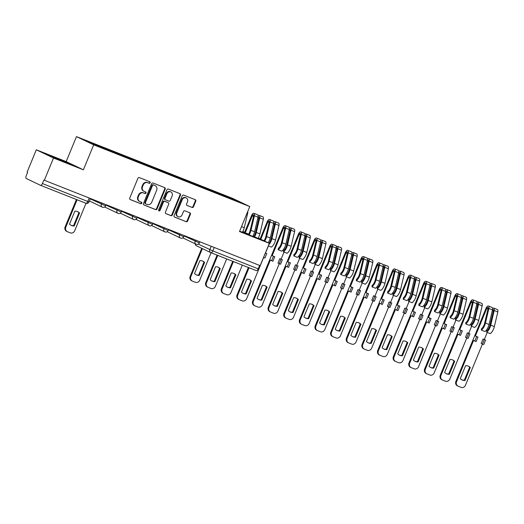 <?xml version="1.0" encoding="UTF-8"?>
<svg xmlns="http://www.w3.org/2000/svg" width="524" height="524" viewBox="0 0 524 524"><rect width="100%" height="100%" fill="white"/><g stroke="black" fill="none" stroke-linecap="round" stroke-linejoin="round"><path stroke-width="0.79" d="M150.172 182.771A0.832 0.74 115.5 0 0 149.798 181.73L139.351 177.597A1.192 1.055 115.5 0 0 137.917 178.311L129.756 198.098A1.192 1.055 115.5 0 0 130.286 199.585L140.74 203.718A0.832 0.74 115.5 0 0 141.375 202.179L140.019 201.642A3.806 3.38 115.5 0 1 139.829 201.563A3.806 3.38 115.5 0 1 138.323 196.88L139.004 195.229A3.806 3.38 115.5 0 1 143.602 192.956L144.952 193.494A0.832 0.74 115.5 0 0 145.587 191.954L144.231 191.417A3.806 3.38 115.5 0 1 144.041 191.339A3.806 3.38 115.5 0 1 142.535 186.655L143.216 185.011A3.806 3.38 115.5 0 1 147.814 182.732L149.163 183.269A0.832 0.74 115.5 0 0 150.172 182.771M144.041 191.339L143.543 191.096A3.806 3.38 115.5 0 1 142.037 186.42L142.711 184.769A3.806 3.38 115.5 0 1 147.31 182.496L148.665 183.033A0.832 0.74 115.5 0 0 149.491 181.605M130.057 199.454L140.236 203.476A0.832 0.74 115.5 0 0 141.061 202.054M139.829 201.563L139.332 201.321A3.806 3.38 115.5 0 1 137.819 196.644L138.5 194.994A3.806 3.38 115.5 0 1 143.098 192.721L144.447 193.251A0.832 0.74 115.5 0 0 145.279 191.83M192.066 207.458A1.192 1.055 115.5 0 0 193.507 206.744L195.793 201.196A1.192 1.055 115.5 0 0 195.262 199.703L183.655 195.118A1.192 1.055 115.5 0 0 182.221 195.825L174.066 215.619A1.192 1.055 115.5 0 0 174.597 217.106L186.197 221.691A1.192 1.055 115.5 0 0 187.638 220.984L190.402 214.277A1.192 1.055 115.5 0 0 189.871 212.79L184.907 210.825A1.192 1.055 115.5 0 0 183.466 211.532L182.097 214.86A3.183 2.83 115.5 0 1 178.094 216.694A3.183 2.83 115.5 0 1 176.837 212.783L182.201 199.755A3.183 2.83 115.5 0 1 186.203 197.921A3.183 2.83 115.5 0 1 187.468 201.832L186.57 204.006A1.192 1.055 115.5 0 0 187.101 205.493L191.568 207.216A1.192 1.055 115.5 0 0 193.002 206.508L195.288 200.954A1.192 1.055 115.5 0 0 194.994 199.598M83.382 169.815L66.175 161.608L36.313 149.798L53.52 158.012L83.382 169.815L93.678 144.84L249.784 206.567L239.488 231.543L269.349 243.346L260.159 265.635L43.833 180.059L42.405 183.531L87.79 201.478L89.028 201.923L90.429 198.524M53.52 158.012L44.337 180.302M165.204 189.099A1.192 1.055 115.5 0 0 164.674 187.612L153.073 183.02A1.192 1.055 115.5 0 0 151.632 183.734L143.478 203.522A1.192 1.055 115.5 0 0 144.008 205.008L155.615 209.6A1.192 1.055 115.5 0 0 157.049 208.886L165.204 189.099L164.706 188.863A1.192 1.055 115.5 0 0 164.405 187.507M168.361 189.072L179.968 193.657A1.192 1.055 115.5 0 1 180.498 195.144L172.344 214.938A1.192 1.055 115.5 0 1 170.909 215.646L165.938 213.681A1.192 1.055 115.5 0 1 165.407 212.194L168.715 204.17A1.192 1.055 115.5 0 0 168.184 202.683L164.89 201.38A1.192 1.055 115.5 0 0 163.455 202.087L160.01 210.445A0.832 0.74 115.5 0 1 158.634 209.901L166.927 189.78A1.192 1.055 115.5 0 1 168.361 189.072M36.313 149.798L27.13 172.088L27.628 172.331L26.2 175.802A2.424 1.107 -68.4 0 0 26.279 178.52L40.479 185.293A2.424 1.107 -68.4 0 0 40.512 185.306A2.424 1.107 -68.4 0 0 42.405 183.531M66.175 161.608L76.471 136.626L232.577 198.354L249.784 206.567M244.721 232.204L242.841 231.457M269.349 243.346L258.24 238.047M259.642 265.432L258.227 268.864A2.424 1.107 111.6 0 1 256.334 270.646A2.424 1.107 111.6 0 1 256.302 270.626L210.976 252.706M218.154 193.795L218.128 193.002L234.962 199.657L243.391 203.679L227.737 197.587L91.287 143.537L82.864 139.515L99.698 146.17L99.717 146.871M218.128 193.002L99.698 146.17M93.678 144.84L76.471 136.626M67.321 162.538L47.985 154.888L66.037 162.715L72.915 165.204L67.223 162.781M248.651 234.169L242.704 231.706M239.645 231.149L250.799 235.767L257.677 238.256L252.915 235.983M216.635 193.199L216.949 192.439M234.47 200.148L234.962 199.657M143.773 204.877L155.111 209.358A1.192 1.055 115.5 0 0 156.545 208.65L164.706 188.863M153.519 184.992A0.832 0.74 115.5 0 0 152.51 185.489L145.351 202.86A0.832 0.74 115.5 0 0 145.724 203.902L147.152 204.465A3.806 3.38 115.5 0 0 151.75 202.192L156.643 190.317A3.806 3.38 115.5 0 0 155.13 185.634A3.806 3.38 115.5 0 0 154.947 185.555L153.015 184.749A0.832 0.74 115.5 0 0 152.012 185.247L152.51 185.489M145.639 203.862L145.22 203.659A0.832 0.74 115.5 0 1 144.853 202.618L152.012 185.247M155.13 185.634L154.632 185.398A3.806 3.38 115.5 0 0 154.442 185.313L154.947 185.555M153.015 184.749L154.442 185.313M165.708 213.55L170.405 215.41A1.192 1.055 115.5 0 0 171.839 214.696L180.001 194.908A1.192 1.055 115.5 0 0 179.699 193.553M167.804 202.5A1.192 1.055 115.5 0 0 167.687 202.441L164.392 201.137A1.192 1.055 115.5 0 0 162.951 201.851L159.512 210.203L160.01 210.445M158.739 210.746A0.832 0.74 115.5 0 0 159.512 210.203M172.147 195.838A3.183 2.83 115.5 0 0 170.889 191.928A3.183 2.83 115.5 0 0 166.887 193.762L164.995 198.354A1.192 1.055 115.5 0 0 165.525 199.841L168.82 201.144A1.192 1.055 115.5 0 0 170.261 200.43L172.147 195.838M170.889 191.928L170.385 191.692A3.183 2.83 115.5 0 0 166.383 193.52L166.887 193.762M165.407 199.782L165.027 199.598A1.192 1.055 115.5 0 1 164.497 198.111L166.383 193.52M186.872 205.362L191.568 207.216M186.203 197.921L185.706 197.679A3.183 2.83 115.5 0 0 181.704 199.513L182.201 199.755M178.094 216.694L177.59 216.451A3.183 2.83 115.5 0 1 176.333 212.541L181.704 199.513M174.361 216.969L185.699 221.456A1.192 1.055 115.5 0 0 187.133 220.742L189.898 214.034A1.192 1.055 115.5 0 0 189.603 212.685M74.847 211.152L69.502 224.121A7.572 6.733 115.5 0 0 71.264 225.405A7.572 6.733 115.5 0 0 74.212 225.988L79.556 213.013A7.572 6.733 115.5 0 0 77.794 211.735A7.572 6.733 115.5 0 0 74.847 211.152M77.094 199.775L65.801 227.167A3.635 3.229 115.5 0 0 67.242 231.634A3.635 3.229 115.5 0 0 67.419 231.713L70.327 232.866A3.635 3.229 115.5 0 0 74.716 230.691L86.008 203.292M77.46 211.585A7.572 6.733 115.5 0 1 78.908 212.705L73.556 225.674L74.212 225.988M70.943 225.241A7.572 6.733 115.5 0 0 73.556 225.674M66.771 231.405A3.635 3.229 -64.5 0 1 66.587 231.326A3.635 3.229 -64.5 0 1 65.146 226.853L65.801 227.167M76.419 199.506L65.146 226.853M78.908 212.705L79.556 213.013M67.596 163.278L53.343 157.442M50.396 156.041L70.373 164.281M252.358 236.331L249.169 234.791M242.579 231.929L248.514 234.385M252.778 236.213L255.136 237.339M248.448 234.483L242.52 232.027M199.893 260.592L194.548 273.567A7.572 6.733 115.5 0 0 196.31 274.845A7.572 6.733 115.5 0 0 199.258 275.428L204.602 262.459A7.572 6.733 115.5 0 0 202.834 261.175A7.572 6.733 115.5 0 0 199.893 260.592M202.382 248.618L190.847 276.607A3.635 3.229 115.5 0 0 192.288 281.08A3.635 3.229 115.5 0 0 192.465 281.159L195.373 282.305A3.635 3.229 115.5 0 0 199.762 280.137L211.054 252.738M202.506 261.031A7.572 6.733 115.5 0 1 203.954 262.144L198.603 275.12L199.258 275.428M195.989 274.681A7.572 6.733 115.5 0 0 198.603 275.12M191.817 280.844A3.635 3.229 -64.5 0 1 191.633 280.766A3.635 3.229 -64.5 0 1 190.192 276.299L190.847 276.607M201.733 248.304L190.192 276.299M203.954 262.144L204.602 262.459M242.363 232.276A7.271 3.327 -68.4 0 0 244.263 227.711L247.708 213.091A3.033 1.389 -68.4 0 0 247.787 211.408M215.528 266.775L210.176 279.744A7.572 6.733 115.5 0 0 211.945 281.028A7.572 6.733 115.5 0 0 214.886 281.611L220.231 268.635A7.572 6.733 115.5 0 0 218.469 267.358A7.572 6.733 115.5 0 0 215.528 266.775M217.768 255.398L206.476 282.79A3.635 3.229 115.5 0 0 207.917 287.257A3.635 3.229 115.5 0 0 208.1 287.335L211.002 288.488A3.635 3.229 115.5 0 0 215.397 286.314L226.682 258.922M218.135 267.207A7.572 6.733 115.5 0 1 219.582 268.327L214.237 281.296L214.886 281.611M211.624 280.864A7.572 6.733 115.5 0 0 214.237 281.296M207.445 287.028A3.635 3.229 -64.5 0 1 207.262 286.949A3.635 3.229 -64.5 0 1 205.827 282.475L206.476 282.79M217.1 255.129L205.827 282.475M219.582 268.327L220.231 268.635M253.858 236.435A5.699 2.607 -68.4 0 0 255.476 232.656L258.915 218.043A1.454 0.668 -68.4 0 0 258.699 216.864A1.454 0.668 -68.4 0 0 258.031 217.165A3.033 1.389 -68.4 0 0 257.572 214.729L253.97 213.301A3.033 1.389 -68.4 0 0 251.599 215.521L244.603 232.492M254.553 236.763A7.271 3.327 -68.4 0 0 256.288 232.466L259.734 217.846A3.033 1.389 -68.4 0 0 259.282 215.403A3.033 1.389 -68.4 0 0 258.149 215.764M257.788 238.78A7.271 3.327 -68.4 0 0 259.897 233.887L263.336 219.274A3.033 1.389 -68.4 0 0 262.884 216.825L259.282 215.403M231.156 272.952L225.811 285.927A7.572 6.733 115.5 0 0 227.573 287.204A7.572 6.733 115.5 0 0 230.521 287.787L235.866 274.818A7.572 6.733 115.5 0 0 234.097 273.535A7.572 6.733 115.5 0 0 231.156 272.952M245.271 232.767L252.254 215.829A1.454 0.668 111.6 0 1 253.387 214.768A1.454 0.668 111.6 0 1 253.609 215.94L250.164 230.553A5.699 2.607 111.6 0 1 248.278 234.726M233.396 261.574L222.111 288.966A3.635 3.229 115.5 0 0 223.545 293.44A3.635 3.229 115.5 0 0 223.728 293.519L226.637 294.665A3.635 3.229 115.5 0 0 231.025 292.497L242.317 265.098M252.64 236.435A7.271 3.327 -68.4 0 0 254.585 231.791L258.031 217.172L254.422 215.75A3.033 1.389 -68.4 0 0 253.97 213.301M249.018 235.027A7.271 3.327 -68.4 0 0 250.976 230.363L254.422 215.75M233.769 273.39A7.572 6.733 115.5 0 1 235.211 274.504L229.866 287.479L230.521 287.787M227.252 287.041A7.572 6.733 115.5 0 0 229.866 287.479M223.073 293.204A3.635 3.229 -64.5 0 1 222.897 293.126A3.635 3.229 -64.5 0 1 221.456 288.659L222.111 288.966M232.728 261.312L221.456 288.659M235.211 274.504L235.866 274.818M249.031 267.757L237.739 295.15A3.635 3.229 115.5 0 0 239.18 299.617A3.635 3.229 115.5 0 0 239.357 299.695L242.265 300.848A3.635 3.229 115.5 0 0 246.653 298.673L263.605 257.546L264.895 258.057L266.742 253.577L265.393 252.941M266.742 253.577L265.439 253.059L263.513 257.5M269.061 243.208A5.699 2.607 -68.4 0 0 271.104 238.839L274.55 224.22A1.454 0.668 -68.4 0 0 274.327 223.047A1.454 0.668 -68.4 0 0 273.659 223.348A3.033 1.389 -68.4 0 0 273.207 220.905L269.598 219.484A3.033 1.389 -68.4 0 0 267.233 221.698L260.12 238.944M268.308 245.867L271.465 247.118A7.271 3.327 -68.4 0 0 275.526 240.071L278.971 225.451A3.033 1.389 -68.4 0 0 278.519 223.008L274.91 221.58A3.033 1.389 -68.4 0 0 273.783 221.947M268.688 244.95A7.271 3.327 -68.4 0 0 271.917 238.643L275.362 224.03A3.033 1.389 -68.4 0 0 274.91 221.58M246.784 279.135L241.44 292.11A7.572 6.733 115.5 0 0 243.208 293.388A7.572 6.733 115.5 0 0 246.149 293.971L251.494 280.995A7.572 6.733 115.5 0 0 249.732 279.718A7.572 6.733 115.5 0 0 246.784 279.135M265.491 252.981L268.406 245.907M260.775 239.258L267.882 222.012A1.454 0.668 111.6 0 1 269.022 220.945A1.454 0.668 111.6 0 1 269.238 222.124L265.792 236.737A5.699 2.607 111.6 0 1 263.991 240.791M268.164 242.782A7.271 3.327 -68.4 0 0 270.214 237.968L273.659 223.355L270.05 221.927A3.033 1.389 -68.4 0 0 269.598 219.484M264.699 241.132A7.271 3.327 -68.4 0 0 266.611 236.547L270.05 221.927M249.398 279.567A7.572 6.733 115.5 0 1 250.845 280.687L245.494 293.656L246.149 293.971M242.881 293.224A7.572 6.733 115.5 0 0 245.494 293.656M238.708 299.387A3.635 3.229 -64.5 0 1 238.525 299.309A3.635 3.229 -64.5 0 1 237.084 294.835L237.739 295.15M248.356 267.489L237.084 294.835M250.845 280.687L251.494 280.995M282.377 259.76L281.074 259.242L279.227 263.723L280.53 264.24L282.377 259.76L279.816 258.646L277.969 263.127L279.227 263.723L262.288 304.857A3.635 3.229 115.5 0 1 257.893 307.025L254.992 305.878A3.635 3.229 115.5 0 1 254.808 305.8A3.635 3.229 115.5 0 1 253.367 301.326L270.358 260.114L272.912 261.227L274.759 256.747L272.205 255.633L283.517 228.195A1.454 0.668 111.6 0 1 284.65 227.128A1.454 0.668 111.6 0 1 284.866 228.3L281.427 242.92A5.699 2.607 111.6 0 1 278.244 248.435L278.178 249.771L281.788 251.199A7.271 3.327 -68.4 0 0 285.849 244.151L289.287 229.532A3.033 1.389 -68.4 0 0 288.835 227.089L285.233 225.661A3.033 1.389 -68.4 0 0 282.862 227.881L252.719 301.018L253.367 301.326M283.491 251.874A7.271 3.327 -68.4 0 0 287.552 244.826L291.154 246.247A7.271 3.327 -68.4 0 1 287.1 253.295L283.491 251.874L283.556 250.538A5.699 2.607 -68.4 0 0 286.733 245.016L290.178 230.403A1.454 0.668 -68.4 0 0 289.962 229.224A1.454 0.668 -68.4 0 0 289.294 229.525M287.552 244.826L290.997 230.206A3.033 1.389 -68.4 0 0 290.538 227.763A3.033 1.389 -68.4 0 0 289.412 228.123M291.154 246.247L294.599 231.634A3.033 1.389 -68.4 0 0 294.147 229.191L290.538 227.763M262.419 285.311L257.068 298.287A7.572 6.733 115.5 0 0 258.836 299.571A7.572 6.733 115.5 0 0 261.777 300.147L267.129 287.178A7.572 6.733 115.5 0 0 265.36 285.894A7.572 6.733 115.5 0 0 262.419 285.311M281.119 259.157L284.034 252.09M278.178 249.771A7.271 3.327 -68.4 0 0 282.24 242.723L285.685 228.11A3.033 1.389 -68.4 0 0 285.233 225.661M265.026 285.75A7.572 6.733 115.5 0 1 266.474 286.864L261.129 299.839L261.777 300.147M258.515 299.401A7.572 6.733 115.5 0 0 261.129 299.839M254.337 305.564A3.635 3.229 -64.5 0 1 254.16 305.485A3.635 3.229 -64.5 0 1 252.719 301.018M274.759 256.747L273.456 256.229L271.609 260.71M273.456 256.229L272.205 255.633M281.074 259.242L279.816 258.646M266.474 286.864L267.129 287.178M294.855 269.899L296.158 270.417L298.005 265.937L295.451 264.823L293.604 269.303L294.855 269.899L296.702 265.419L295.451 264.823M269.002 307.509L285.986 266.29L288.547 267.404L290.394 262.924L287.833 261.81L299.145 234.372A1.454 0.668 111.6 0 1 300.278 233.304A1.454 0.668 111.6 0 1 300.501 234.483L297.056 249.097A5.699 2.607 111.6 0 1 293.872 254.618L293.807 255.954L297.416 257.376A7.271 3.327 -68.4 0 0 301.477 250.328L304.922 235.715A3.033 1.389 -68.4 0 0 304.47 233.272L300.861 231.844A3.033 1.389 -68.4 0 0 298.49 234.064L268.347 307.202L269.002 307.509A3.635 3.229 115.5 0 0 270.436 311.977A3.635 3.229 115.5 0 0 270.62 312.055L273.528 313.208A3.635 3.229 115.5 0 0 277.917 311.033L294.868 269.906M299.119 258.05A7.271 3.327 -68.4 0 0 303.18 251.003L306.789 252.43A7.271 3.327 -68.4 0 1 302.728 259.478L299.119 258.05L299.184 256.721A5.699 2.607 -68.4 0 0 302.368 251.199L305.806 236.579A1.454 0.668 -68.4 0 0 305.59 235.407A1.454 0.668 -68.4 0 0 304.922 235.708L301.313 234.287A3.033 1.389 -68.4 0 0 300.861 231.844M303.18 251.003L306.625 236.389A3.033 1.389 -68.4 0 0 306.173 233.94A3.033 1.389 -68.4 0 0 305.04 234.307M306.789 252.43L310.234 237.817A3.033 1.389 -68.4 0 0 309.776 235.368L306.173 233.94M278.048 291.495L272.703 304.47A7.572 6.733 115.5 0 0 274.465 305.747A7.572 6.733 115.5 0 0 277.412 306.33L282.757 293.355A7.572 6.733 115.5 0 0 280.988 292.078A7.572 6.733 115.5 0 0 278.048 291.495M296.754 265.341L299.669 258.267M293.807 255.954A7.271 3.327 -68.4 0 0 297.868 248.907L301.313 234.287M280.661 291.933A7.572 6.733 115.5 0 1 282.102 293.047L276.757 306.016L277.412 306.33M274.144 305.584A7.572 6.733 115.5 0 0 276.757 306.016M269.971 311.747A3.635 3.229 -64.5 0 1 269.788 311.669A3.635 3.229 -64.5 0 1 268.347 307.202M290.394 262.924L289.091 262.413L287.244 266.893M289.091 262.413L287.833 261.81M298.005 265.937L296.702 265.419M282.102 293.047L282.757 293.355M313.634 272.12L312.337 271.602L310.49 276.083L311.793 276.6L313.634 272.12L311.079 271.006L309.232 275.486L310.49 276.083L293.545 317.216A3.635 3.229 115.5 0 1 289.156 319.385L286.248 318.238A3.635 3.229 115.5 0 1 286.071 318.16A3.635 3.229 115.5 0 1 284.63 313.693L301.621 272.473L304.175 273.587L306.023 269.107L303.468 267.993L314.773 240.555A1.454 0.668 111.6 0 1 315.913 239.488A1.454 0.668 111.6 0 1 316.129 240.66L312.684 255.28A5.699 2.607 111.6 0 1 309.507 260.801L309.442 262.131L313.044 263.559A7.271 3.327 -68.4 0 0 317.105 256.511L320.55 241.898A3.033 1.389 -68.4 0 0 320.099 239.448L316.489 238.02A3.033 1.389 -68.4 0 0 314.125 240.241L283.975 313.378L284.63 313.693M314.754 264.234A7.271 3.327 -68.4 0 0 318.815 257.186L322.417 258.614A7.271 3.327 -68.4 0 1 318.356 265.661L314.754 264.234L314.813 262.897A5.699 2.607 -68.4 0 0 317.996 257.376L321.441 242.763A1.454 0.668 -68.4 0 0 321.225 241.59A1.454 0.668 -68.4 0 0 320.557 241.885L316.948 240.47A3.033 1.389 -68.4 0 0 316.489 238.02M318.815 257.186L322.253 242.566A3.033 1.389 -68.4 0 0 321.802 240.123A3.033 1.389 -68.4 0 0 320.675 240.49M322.417 258.614L325.863 243.994A3.033 1.389 -68.4 0 0 325.411 241.551L321.802 240.123M293.676 297.678L288.331 310.647A7.572 6.733 115.5 0 0 290.099 311.931A7.572 6.733 115.5 0 0 293.04 312.507L298.385 299.538A7.572 6.733 115.5 0 0 296.623 298.254A7.572 6.733 115.5 0 0 293.676 297.678M312.383 271.517L315.297 264.45M309.442 262.131A7.271 3.327 -68.4 0 0 313.503 255.083L316.948 240.47M296.289 298.11A7.572 6.733 115.5 0 1 297.737 299.224L292.385 312.199L293.04 312.507M289.779 311.76A7.572 6.733 115.5 0 0 292.385 312.199M285.6 317.93A3.635 3.229 -64.5 0 1 285.416 317.845A3.635 3.229 -64.5 0 1 283.975 313.378M306.023 269.107L304.719 268.589L302.872 273.07M304.719 268.589L303.468 267.993M312.337 271.602L311.079 271.006M297.737 299.224L298.385 299.538M329.269 278.296L327.965 277.786L326.118 282.266L327.421 282.777L329.269 278.296L326.714 277.183L324.867 281.663L326.118 282.266L309.18 323.393A3.635 3.229 115.5 0 1 304.785 325.568L301.883 324.422A3.635 3.229 115.5 0 1 301.7 324.343A3.635 3.229 115.5 0 1 300.259 319.869L317.249 278.657L319.804 279.77L321.651 275.29L319.096 274.176L330.408 246.732A1.454 0.668 111.6 0 1 331.541 245.671A1.454 0.668 111.6 0 1 331.757 246.843L328.319 261.456A5.699 2.607 111.6 0 1 325.135 266.978L325.07 268.314L328.679 269.742A7.271 3.327 -68.4 0 0 332.74 262.694L336.185 248.075A3.033 1.389 -68.4 0 0 335.727 245.632L332.124 244.204A3.033 1.389 -68.4 0 0 329.753 246.424L299.61 319.561L300.259 319.869M330.382 270.41A7.271 3.327 -68.4 0 0 334.443 263.362L338.052 264.79A7.271 3.327 -68.4 0 1 333.991 271.838L330.382 270.41L330.447 269.081A5.699 2.607 -68.4 0 0 333.624 263.559L337.07 248.939A1.454 0.668 -68.4 0 0 336.853 247.767A1.454 0.668 -68.4 0 0 336.185 248.068L332.576 246.647A3.033 1.389 -68.4 0 0 332.124 244.204M334.443 263.362L337.888 248.749A3.033 1.389 -68.4 0 0 337.43 246.3A3.033 1.389 -68.4 0 0 336.303 246.666M338.052 264.79L341.491 250.177A3.033 1.389 -68.4 0 0 341.039 247.728L337.43 246.3M309.311 303.854L303.959 316.83A7.572 6.733 115.5 0 0 305.728 318.107A7.572 6.733 115.5 0 0 308.669 318.69L314.02 305.715A7.572 6.733 115.5 0 0 312.252 304.437A7.572 6.733 115.5 0 0 309.311 303.854M328.011 277.7L330.926 270.626M325.07 268.314A7.271 3.327 -68.4 0 0 329.131 261.266L332.576 246.647M311.924 304.293A7.572 6.733 115.5 0 1 313.365 305.407L308.02 318.382L308.669 318.69M305.407 317.944A7.572 6.733 115.5 0 0 308.02 318.382M301.228 324.107A3.635 3.229 -64.5 0 1 301.051 324.029A3.635 3.229 -64.5 0 1 299.61 319.561M321.651 275.29L320.347 274.773L318.5 279.253M320.347 274.773L319.096 274.176M327.965 277.786L326.714 277.183M313.365 305.407L314.02 305.715M341.746 288.442L343.05 288.96L344.897 284.48L342.342 283.366L340.495 287.846L341.746 288.442L343.593 283.962L342.342 283.366M315.893 326.052L332.878 284.833L335.439 285.947L337.286 281.467L334.725 280.353L346.036 252.915A1.454 0.668 111.6 0 1 347.176 251.847A1.454 0.668 111.6 0 1 347.392 253.02L343.947 267.64A5.699 2.607 111.6 0 1 340.764 273.161L340.705 274.491L344.307 275.919A7.271 3.327 -68.4 0 0 348.368 268.871L351.814 254.258A3.033 1.389 -68.4 0 0 351.362 251.808L347.753 250.38A3.033 1.389 -68.4 0 0 345.381 252.601L315.238 325.738L315.893 326.052A3.635 3.229 115.5 0 0 317.334 330.52A3.635 3.229 115.5 0 0 317.511 330.598L320.419 331.751A3.635 3.229 115.5 0 0 324.808 329.576L341.759 288.449M346.01 276.593A7.271 3.327 -68.4 0 0 350.071 269.546L353.68 270.974A7.271 3.327 -68.4 0 1 349.619 278.021L346.01 276.593L346.076 275.257A5.699 2.607 -68.4 0 0 349.259 269.736L352.704 255.123A1.454 0.668 -68.4 0 0 352.482 253.95A1.454 0.668 -68.4 0 0 351.814 254.245M350.071 269.546L353.517 254.926A3.033 1.389 -68.4 0 0 353.065 252.483A3.033 1.389 -68.4 0 0 351.931 252.85M353.68 270.974L357.126 256.354A3.033 1.389 -68.4 0 0 356.667 253.911L353.065 252.483M324.939 310.038L319.594 323.007A7.572 6.733 115.5 0 0 321.356 324.291A7.572 6.733 115.5 0 0 324.304 324.873L329.648 311.898A7.572 6.733 115.5 0 0 327.88 310.614A7.572 6.733 115.5 0 0 324.939 310.038M343.646 283.877L346.561 276.81M340.705 274.491A7.271 3.327 -68.4 0 0 344.766 267.443L348.205 252.83A3.033 1.389 -68.4 0 0 347.753 250.38M327.552 310.47A7.572 6.733 115.5 0 1 328.993 311.584L323.649 324.559L324.304 324.873M321.035 324.127A7.572 6.733 115.5 0 0 323.649 324.559M316.863 330.29A3.635 3.229 -64.5 0 1 316.679 330.212A3.635 3.229 -64.5 0 1 315.238 325.738M337.286 281.467L335.982 280.949L334.135 285.429M335.982 280.949L334.725 280.353M344.897 284.48L343.593 283.962M328.993 311.584L329.648 311.898M357.381 294.626L358.685 295.136L360.532 290.656L357.971 289.543L356.124 294.023L357.381 294.626L359.228 290.145L357.971 289.543M331.522 332.229L348.512 291.017L351.067 292.13L352.914 287.65L350.36 286.536L361.665 259.092A1.454 0.668 111.6 0 1 362.805 258.031A1.454 0.668 111.6 0 1 363.021 259.203L359.575 273.816A5.699 2.607 111.6 0 1 356.399 279.338L356.333 280.674L359.942 282.102A7.271 3.327 -68.4 0 0 364.003 275.054L367.442 260.435A3.033 1.389 -68.4 0 0 366.99 257.991L363.381 256.563A3.033 1.389 -68.4 0 0 361.016 258.784L330.873 331.921L331.522 332.229A3.635 3.229 115.5 0 0 332.963 336.703A3.635 3.229 115.5 0 0 333.146 336.781L336.048 337.928A3.635 3.229 115.5 0 0 340.443 335.76L357.394 294.626M361.645 282.77A7.271 3.327 -68.4 0 0 365.706 275.722L369.309 277.15A7.271 3.327 -68.4 0 1 365.248 284.198L361.645 282.77L361.711 281.44A5.699 2.607 -68.4 0 0 364.887 275.919L368.333 261.306A1.454 0.668 -68.4 0 0 368.117 260.127A1.454 0.668 -68.4 0 0 367.448 260.428L363.839 259.007A3.033 1.389 -68.4 0 0 363.381 256.563M365.706 275.722L369.145 261.109A3.033 1.389 -68.4 0 0 368.693 258.666A3.033 1.389 -68.4 0 0 367.566 259.026M369.309 277.15L372.754 262.537A3.033 1.389 -68.4 0 0 372.302 260.087L368.693 258.666M340.567 316.214L335.222 329.19A7.572 6.733 115.5 0 0 336.991 330.467A7.572 6.733 115.5 0 0 339.932 331.05L345.277 318.081A7.572 6.733 115.5 0 0 343.515 316.797A7.572 6.733 115.5 0 0 340.567 316.214M359.274 290.06L362.189 282.986M356.333 280.674A7.271 3.327 -68.4 0 0 360.394 273.626L363.839 259.007M343.181 316.653A7.572 6.733 115.5 0 1 344.628 317.767L339.283 330.742L339.932 331.05M336.67 330.303A7.572 6.733 115.5 0 0 339.283 330.742M332.491 336.467A3.635 3.229 -64.5 0 1 332.308 336.388A3.635 3.229 -64.5 0 1 330.873 331.921M352.914 287.65L351.611 287.132L349.763 291.613M351.611 287.132L350.36 286.536M360.532 290.656L359.228 290.145M344.628 317.767L345.277 318.081M376.16 296.839L374.856 296.322L373.009 300.802L374.313 301.32L376.16 296.839L373.605 295.726L371.758 300.206L373.009 300.802L356.071 341.936A3.635 3.229 115.5 0 1 351.683 344.111L348.774 342.958A3.635 3.229 115.5 0 1 348.591 342.879A3.635 3.229 115.5 0 1 347.15 338.412L364.141 297.193L366.695 298.307L368.542 293.826L365.988 292.713L377.3 265.275A1.454 0.668 111.6 0 1 378.433 264.207A1.454 0.668 111.6 0 1 378.656 265.386L375.21 279.999A5.699 2.607 111.6 0 1 372.027 285.521L371.961 286.851L375.57 288.279A7.271 3.327 -68.4 0 0 379.631 281.231L383.077 266.618A3.033 1.389 -68.4 0 0 382.618 264.168L379.016 262.747A3.033 1.389 -68.4 0 0 376.645 264.961L346.502 338.098L347.15 338.412M377.273 288.953A7.271 3.327 -68.4 0 0 381.334 281.905L384.944 283.333A7.271 3.327 -68.4 0 1 380.882 290.381L377.273 288.953L377.339 287.617A5.699 2.607 -68.4 0 0 380.522 282.102L383.961 267.482A1.454 0.668 -68.4 0 0 383.745 266.31A1.454 0.668 -68.4 0 0 383.077 266.605L379.468 265.19A3.033 1.389 -68.4 0 0 379.016 262.747M381.334 281.905L384.78 267.292A3.033 1.389 -68.4 0 0 384.321 264.843A3.033 1.389 -68.4 0 0 383.195 265.209M384.944 283.333L388.382 268.714A3.033 1.389 -68.4 0 0 387.93 266.271L384.321 264.843M356.202 322.398L350.851 335.367A7.572 6.733 115.5 0 0 352.619 336.65A7.572 6.733 115.5 0 0 355.56 337.233L360.912 324.258A7.572 6.733 115.5 0 0 359.143 322.981A7.572 6.733 115.5 0 0 356.202 322.398M374.902 296.243L377.817 289.169M371.961 286.851A7.271 3.327 -68.4 0 0 376.022 279.803L379.468 265.19M358.816 322.83A7.572 6.733 115.5 0 1 360.257 323.95L354.912 336.919L355.56 337.233M352.298 336.487A7.572 6.733 115.5 0 0 354.912 336.919M348.119 342.65A3.635 3.229 -64.5 0 1 347.943 342.572A3.635 3.229 -64.5 0 1 346.502 338.098M368.542 293.826L367.239 293.316L365.398 297.796M367.239 293.316L365.988 292.713M374.856 296.322L373.605 295.726M360.257 323.95L360.912 324.258M391.788 303.016L390.485 302.505L388.644 306.985L389.941 307.496L391.788 303.016L389.234 301.903L387.387 306.383L388.644 306.985L371.699 348.119A3.635 3.229 115.5 0 1 367.311 350.287L364.403 349.141A3.635 3.229 115.5 0 1 364.226 349.063A3.635 3.229 115.5 0 1 362.785 344.589L379.769 303.376L382.33 304.49L384.177 300.01L381.616 298.896L392.928 271.452A1.454 0.668 111.6 0 1 394.068 270.391A1.454 0.668 111.6 0 1 394.284 271.563L390.839 286.176A5.699 2.607 111.6 0 1 387.662 291.698L387.596 293.034L391.199 294.462A7.271 3.327 -68.4 0 0 395.26 287.414L398.705 272.794A3.033 1.389 -68.4 0 0 398.253 270.351L394.644 268.923A3.033 1.389 -68.4 0 0 392.279 271.144L362.13 344.281L362.785 344.589M392.902 295.136A7.271 3.327 -68.4 0 0 396.963 288.089L400.572 289.51A7.271 3.327 -68.4 0 1 396.511 296.558L392.902 295.136L392.967 293.8A5.699 2.607 -68.4 0 0 396.151 288.279L399.596 273.666A1.454 0.668 -68.4 0 0 399.373 272.487A1.454 0.668 -68.4 0 0 398.705 272.788M396.963 288.089L400.408 273.469A3.033 1.389 -68.4 0 0 399.956 271.026A3.033 1.389 -68.4 0 0 398.823 271.386M400.572 289.51L404.017 274.897A3.033 1.389 -68.4 0 0 403.565 272.447L399.956 271.026M371.83 328.574L366.486 341.55A7.572 6.733 115.5 0 0 368.248 342.827A7.572 6.733 115.5 0 0 371.195 343.41L376.54 330.441A7.572 6.733 115.5 0 0 374.778 329.157A7.572 6.733 115.5 0 0 371.83 328.574M390.537 302.42L393.452 295.353M387.596 293.034A7.271 3.327 -68.4 0 0 391.657 285.986L395.096 271.373A3.033 1.389 -68.4 0 0 394.644 268.923M374.444 329.013A7.572 6.733 115.5 0 1 375.891 330.127L370.54 343.102L371.195 343.41M367.927 342.663A7.572 6.733 115.5 0 0 370.54 343.102M363.754 348.827A3.635 3.229 -64.5 0 1 363.571 348.748A3.635 3.229 -64.5 0 1 362.13 344.281M384.177 300.01L382.874 299.492L381.027 303.972M382.874 299.492L381.616 298.896M390.485 302.505L389.234 301.903M375.891 330.127L376.54 330.441M404.273 313.162L405.576 313.68L407.423 309.199L404.862 308.086L403.015 312.566L404.273 313.162L406.12 308.682L404.862 308.086M378.413 350.772L395.404 309.553L397.958 310.667L399.805 306.186L397.251 305.073L408.556 277.635A1.454 0.668 111.6 0 1 409.696 276.567A1.454 0.668 111.6 0 1 409.912 277.746L406.473 292.359A5.699 2.607 111.6 0 1 403.29 297.881L403.225 299.217L406.834 300.638A7.271 3.327 -68.4 0 0 410.895 293.591L414.333 278.978A3.033 1.389 -68.4 0 0 413.881 276.528L410.272 275.107A3.033 1.389 -68.4 0 0 407.908 277.32L377.765 350.458L378.413 350.772A3.635 3.229 115.5 0 0 379.854 355.239A3.635 3.229 115.5 0 0 380.038 355.318L382.939 356.471A3.635 3.229 115.5 0 0 387.334 354.296L404.286 313.169M408.537 301.313A7.271 3.327 -68.4 0 0 412.598 294.265L416.2 295.693A7.271 3.327 -68.4 0 1 412.139 302.741L408.537 301.313L408.602 299.977A5.699 2.607 -68.4 0 0 411.779 294.462L415.224 279.842A1.454 0.668 -68.4 0 0 415.008 278.67A1.454 0.668 -68.4 0 0 414.34 278.971M412.598 294.265L416.036 279.652A3.033 1.389 -68.4 0 0 415.584 277.203A3.033 1.389 -68.4 0 0 414.458 277.569M416.2 295.693L419.645 281.074A3.033 1.389 -68.4 0 0 419.193 278.63L415.584 277.203M387.465 334.757L382.114 347.733A7.572 6.733 115.5 0 0 383.882 349.01A7.572 6.733 115.5 0 0 386.823 349.593L392.175 336.618A7.572 6.733 115.5 0 0 390.406 335.34A7.572 6.733 115.5 0 0 387.465 334.757M406.166 308.603L409.08 301.529M403.225 299.217A7.271 3.327 -68.4 0 0 407.286 292.169L410.731 277.55A3.033 1.389 -68.4 0 0 410.272 275.107M390.072 335.19A7.572 6.733 115.5 0 1 391.52 336.31L386.175 349.279L386.823 349.593M383.561 348.846A7.572 6.733 115.5 0 0 386.175 349.279M379.383 355.01A3.635 3.229 -64.5 0 1 379.206 354.931A3.635 3.229 -64.5 0 1 377.765 350.458M399.805 306.186L398.502 305.675L396.655 310.156M398.502 305.675L397.251 305.073M407.423 309.199L406.12 308.682M391.52 336.31L392.175 336.618M419.901 319.345L421.204 319.863L423.051 315.382L420.497 314.269L418.65 318.749L419.901 319.345L421.748 314.865L420.497 314.269M394.048 356.949L411.032 315.736L413.593 316.85L415.434 312.37L412.879 311.256L424.191 283.818A1.454 0.668 111.6 0 1 425.324 282.75A1.454 0.668 111.6 0 1 425.547 283.923L422.102 298.542A5.699 2.607 111.6 0 1 418.918 304.058L418.853 305.394L422.462 306.822A7.271 3.327 -68.4 0 0 426.523 299.774L429.968 285.154A3.033 1.389 -68.4 0 0 429.516 282.711L425.907 281.283A3.033 1.389 -68.4 0 0 423.536 283.504L393.393 356.641L394.048 356.949A3.635 3.229 115.5 0 0 395.482 361.422A3.635 3.229 115.5 0 0 395.666 361.501L398.574 362.647A3.635 3.229 115.5 0 0 402.963 360.479L419.914 319.352M424.165 307.496A7.271 3.327 -68.4 0 0 428.226 300.449L431.835 301.87A7.271 3.327 -68.4 0 1 427.774 308.918L424.165 307.496L424.23 306.16A5.699 2.607 -68.4 0 0 427.414 300.638L430.852 286.025A1.454 0.668 -68.4 0 0 430.636 284.846A1.454 0.668 -68.4 0 0 429.968 285.148L426.359 283.733A3.033 1.389 -68.4 0 0 425.907 281.283M428.226 300.449L431.671 285.829A3.033 1.389 -68.4 0 0 431.219 283.386A3.033 1.389 -68.4 0 0 430.086 283.746M431.835 301.87L435.28 287.257A3.033 1.389 -68.4 0 0 434.822 284.814L431.219 283.386M403.094 340.934L397.749 353.91A7.572 6.733 115.5 0 0 399.511 355.193A7.572 6.733 115.5 0 0 402.458 355.77L407.803 342.801A7.572 6.733 115.5 0 0 406.034 341.517A7.572 6.733 115.5 0 0 403.094 340.934M421.8 314.78L424.715 307.712M418.853 305.394A7.271 3.327 -68.4 0 0 422.914 298.346L426.359 283.733M405.707 341.373A7.572 6.733 115.5 0 1 407.148 342.486L401.803 355.462L402.458 355.77M399.19 355.023A7.572 6.733 115.5 0 0 401.803 355.462M395.011 361.187A3.635 3.229 -64.5 0 1 394.834 361.108A3.635 3.229 -64.5 0 1 393.393 356.641M415.434 312.37L414.137 311.852L412.29 316.332M414.137 311.852L412.879 311.256M423.051 315.382L421.748 314.865M407.148 342.486L407.803 342.801M438.68 321.559L437.383 321.042L435.536 325.522L436.833 326.039L438.68 321.559L436.125 320.446L434.278 324.926L435.536 325.522L418.591 366.656A3.635 3.229 115.5 0 1 414.202 368.831L411.294 367.678A3.635 3.229 115.5 0 1 411.117 367.599A3.635 3.229 115.5 0 1 409.676 363.132L426.667 321.913L429.221 323.026L431.069 318.546L428.508 317.433L439.819 289.995A1.454 0.668 111.6 0 1 440.959 288.927A1.454 0.668 111.6 0 1 441.175 290.106L437.73 304.719A5.699 2.607 111.6 0 1 434.553 310.241L434.488 311.577L438.09 312.998A7.271 3.327 -68.4 0 0 442.151 305.951L445.596 291.337A3.033 1.389 -68.4 0 0 445.145 288.894L441.536 287.466A3.033 1.389 -68.4 0 0 439.171 289.687L409.021 362.824L409.676 363.132M439.793 313.673A7.271 3.327 -68.4 0 0 443.854 306.625L447.463 308.053A7.271 3.327 -68.4 0 1 443.402 315.101L439.793 313.673L439.859 312.343A5.699 2.607 -68.4 0 0 443.042 306.822L446.487 292.202A1.454 0.668 -68.4 0 0 446.271 291.03A1.454 0.668 -68.4 0 0 445.596 291.331L441.987 289.91A3.033 1.389 -68.4 0 0 441.536 287.466M443.854 306.625L447.3 292.012A3.033 1.389 -68.4 0 0 446.848 289.562A3.033 1.389 -68.4 0 0 445.721 289.929M447.463 308.053L450.909 293.44A3.033 1.389 -68.4 0 0 450.457 290.99L446.848 289.562M418.722 347.117L413.377 360.093A7.572 6.733 115.5 0 0 415.146 361.37A7.572 6.733 115.5 0 0 418.087 361.953L423.431 348.977A7.572 6.733 115.5 0 0 421.669 347.7A7.572 6.733 115.5 0 0 418.722 347.117M437.429 320.963L440.343 313.889M434.488 311.577A7.271 3.327 -68.4 0 0 438.549 304.529L441.987 289.91M421.335 347.556A7.572 6.733 115.5 0 1 422.783 348.67L417.431 361.639L418.087 361.953M414.818 361.206A7.572 6.733 115.5 0 0 417.431 361.639M410.646 367.37A3.635 3.229 -64.5 0 1 410.462 367.291A3.635 3.229 -64.5 0 1 409.021 362.824M431.069 318.546L429.765 318.035L427.918 322.515M429.765 318.035L428.508 317.433M437.383 321.042L436.125 320.446M422.783 348.67L423.431 348.977M451.164 331.705L452.467 332.223L454.315 327.742L451.754 326.629L449.913 331.109L451.164 331.705L453.011 327.225L451.754 326.629M425.305 369.315L442.295 328.096L444.85 329.21L446.697 324.729L444.142 323.616L455.454 296.178A1.454 0.668 111.6 0 1 456.587 295.11A1.454 0.668 111.6 0 1 456.804 296.283L453.365 310.902A5.699 2.607 111.6 0 1 450.181 316.424L450.116 317.754L453.725 319.182A7.271 3.327 -68.4 0 0 457.786 312.134L461.231 297.521A3.033 1.389 -68.4 0 0 460.773 295.071L457.17 293.643A3.033 1.389 -68.4 0 0 454.799 295.863L424.656 369.001L425.305 369.315A3.635 3.229 115.5 0 0 426.746 373.782A3.635 3.229 115.5 0 0 426.929 373.861L429.831 375.007A3.635 3.229 115.5 0 0 434.226 372.839L451.177 331.712M455.428 319.856A7.271 3.327 -68.4 0 0 459.489 312.808L463.098 314.236A7.271 3.327 -68.4 0 1 459.037 321.284L455.428 319.856L455.494 318.52A5.699 2.607 -68.4 0 0 458.67 312.998L462.116 298.385A1.454 0.668 -68.4 0 0 461.899 297.213A1.454 0.668 -68.4 0 0 461.231 297.508M459.489 312.808L462.934 298.189A3.033 1.389 -68.4 0 0 462.476 295.746A3.033 1.389 -68.4 0 0 461.349 296.112M463.098 314.236L466.537 299.617A3.033 1.389 -68.4 0 0 466.085 297.173L462.476 295.746M434.357 353.3L429.005 366.269A7.572 6.733 115.5 0 0 430.774 367.553A7.572 6.733 115.5 0 0 433.715 368.13L439.066 355.161A7.572 6.733 115.5 0 0 437.298 353.877A7.572 6.733 115.5 0 0 434.357 353.3M453.057 327.14L455.972 320.072M450.116 317.754A7.271 3.327 -68.4 0 0 454.177 310.706L457.622 296.093A3.033 1.389 -68.4 0 0 457.17 293.643M436.97 353.733A7.572 6.733 115.5 0 1 438.411 354.846L433.066 367.822L433.715 368.13M430.453 367.383A7.572 6.733 115.5 0 0 433.066 367.822M426.274 373.553A3.635 3.229 -64.5 0 1 426.097 373.468A3.635 3.229 -64.5 0 1 424.656 369.001M446.697 324.729L445.393 324.212L443.546 328.692M445.393 324.212L444.142 323.616M454.315 327.742L453.011 327.225M438.411 354.846L439.066 355.161M466.792 337.888L468.096 338.399L469.943 333.919L467.388 332.806L465.541 337.286L466.792 337.888L468.639 333.408L467.388 332.806M440.939 375.492L457.924 334.279L460.485 335.393L462.332 330.913L459.771 329.799L471.083 302.355A1.454 0.668 111.6 0 1 472.216 301.293A1.454 0.668 111.6 0 1 472.438 302.466L468.993 317.079A5.699 2.607 111.6 0 1 465.81 322.601L465.744 323.937L469.353 325.365A7.271 3.327 -68.4 0 0 473.414 318.317L476.86 303.697A3.033 1.389 -68.4 0 0 476.408 301.254L472.799 299.826A3.033 1.389 -68.4 0 0 470.428 302.047L440.284 375.184L440.939 375.492A3.635 3.229 115.5 0 0 442.38 379.966A3.635 3.229 115.5 0 0 442.557 380.044L445.466 381.19A3.635 3.229 115.5 0 0 449.854 379.016L466.805 337.888M471.056 326.033A7.271 3.327 -68.4 0 0 475.117 318.985L478.726 320.413A7.271 3.327 -68.4 0 1 474.665 327.461L471.056 326.033L471.122 324.703A5.699 2.607 -68.4 0 0 474.305 319.182L477.744 304.562A1.454 0.668 -68.4 0 0 477.528 303.389A1.454 0.668 -68.4 0 0 476.86 303.691L473.251 302.269A3.033 1.389 -68.4 0 0 472.799 299.826M475.117 318.985L478.563 304.372A3.033 1.389 -68.4 0 0 478.111 301.922A3.033 1.389 -68.4 0 0 476.978 302.289M478.726 320.413L482.172 305.8A3.033 1.389 -68.4 0 0 481.713 303.35L478.111 301.922M449.985 359.477L444.64 372.453A7.572 6.733 115.5 0 0 446.402 373.73A7.572 6.733 115.5 0 0 449.35 374.313L454.694 361.337A7.572 6.733 115.5 0 0 452.926 360.06A7.572 6.733 115.5 0 0 449.985 359.477M468.692 333.323L471.607 326.249M465.744 323.937A7.271 3.327 -68.4 0 0 469.805 316.889L473.251 302.269M452.598 359.916A7.572 6.733 115.5 0 1 454.039 361.029L448.695 374.005L449.35 374.313M446.081 373.566A7.572 6.733 115.5 0 0 448.695 374.005M441.909 379.73A3.635 3.229 -64.5 0 1 441.725 379.651A3.635 3.229 -64.5 0 1 440.284 375.184M462.332 330.913L461.028 330.395L459.181 334.875M461.028 330.395L459.771 329.799M469.943 333.919L468.639 333.408M454.039 361.029L454.694 361.337M485.578 340.102L484.274 339.585L482.427 344.065L483.731 344.582L485.578 340.102L483.017 338.989L481.17 343.469L482.427 344.065L465.482 385.199A3.635 3.229 115.5 0 1 461.094 387.374L458.192 386.221A3.635 3.229 115.5 0 1 458.009 386.142A3.635 3.229 115.5 0 1 456.568 381.675L473.558 340.456L476.113 341.569L477.96 337.089L475.406 335.976L486.711 308.538A1.454 0.668 111.6 0 1 487.851 307.47A1.454 0.668 111.6 0 1 488.067 308.643L484.621 323.262A5.699 2.607 111.6 0 1 481.445 328.784L481.379 330.113L484.988 331.541A7.271 3.327 -68.4 0 0 489.049 324.494L492.488 309.881A3.033 1.389 -68.4 0 0 492.036 307.431L488.427 306.003A3.033 1.389 -68.4 0 0 486.062 308.223L455.913 381.361L456.568 381.675M486.691 332.216A7.271 3.327 -68.4 0 0 490.752 325.168L494.355 326.596A7.271 3.327 -68.4 0 1 490.294 333.644L486.691 332.216L486.75 330.88A5.699 2.607 -68.4 0 0 489.933 325.358L493.379 310.745A1.454 0.668 -68.4 0 0 493.163 309.573A1.454 0.668 -68.4 0 0 492.495 309.867L488.885 308.453A3.033 1.389 -68.4 0 0 488.427 306.003M490.752 325.168L494.191 310.549A3.033 1.389 -68.4 0 0 493.739 308.105A3.033 1.389 -68.4 0 0 492.612 308.472M494.355 326.596L497.8 311.977A3.033 1.389 -68.4 0 0 497.348 309.533L493.739 308.105M465.613 365.66L460.269 378.629A7.572 6.733 115.5 0 0 462.037 379.913A7.572 6.733 115.5 0 0 464.978 380.496L470.323 367.521A7.572 6.733 115.5 0 0 468.561 366.243A7.572 6.733 115.5 0 0 465.613 365.66M484.32 339.5L487.235 332.432M481.379 330.113A7.271 3.327 -68.4 0 0 485.44 323.066L488.885 308.453M468.227 366.093A7.572 6.733 115.5 0 1 469.674 367.206L464.323 380.182L464.978 380.496M461.716 379.749A7.572 6.733 115.5 0 0 464.323 380.182M457.537 385.913A3.635 3.229 -64.5 0 1 457.354 385.834A3.635 3.229 -64.5 0 1 455.913 381.361M477.96 337.089L476.657 336.572L474.81 341.052M476.657 336.572L475.406 335.976M484.274 339.585L483.017 338.989M469.674 367.206L470.323 367.521M198.295 244.145L212.836 250.924L258.227 268.864M211.218 246.287L209.829 249.647A2.424 2.155 -64.5 0 0 210.792 252.627A2.424 2.424 0 0 0 210.943 252.699A2.424 1.107 -68.4 0 0 212.836 250.924L214.257 247.485M89.211 198.039L87.79 201.478A2.424 1.107 -68.4 0 1 85.897 203.253A2.424 1.107 -68.4 0 1 85.864 203.24L40.544 185.319M184.068 235.957L199.369 242.946L199.847 241.787M195.59 240.103L195.124 241.23A2.424 2.155 -64.5 0 0 196.081 244.21A2.424 2.424 0 0 0 199.369 242.946M168.44 229.774L183.741 236.763L184.212 235.603M179.955 233.92L179.49 235.047A2.424 2.155 -64.5 0 0 180.453 238.027A2.424 2.424 0 0 0 183.741 236.763M152.812 223.597L168.106 230.586L168.584 229.427M164.326 227.744L163.861 228.87A2.424 2.155 -64.5 0 0 164.824 231.85A2.424 2.424 0 0 0 168.106 230.586M137.177 217.414L152.477 224.403L152.956 223.244M148.698 221.56L148.233 222.687A2.424 2.155 -64.5 0 0 149.189 225.667A2.424 2.424 0 0 0 152.477 224.403M121.548 211.231L136.843 218.226L137.321 217.067M133.063 215.384L132.598 216.51A2.424 2.155 -64.5 0 0 133.561 219.491A2.424 2.424 0 0 0 136.843 218.226M105.92 205.054L121.214 212.043L121.692 210.884M117.435 209.2L116.97 210.327A2.424 2.155 -64.5 0 0 117.933 213.307A2.424 2.424 0 0 0 121.214 212.043M90.285 198.871L105.586 205.867L106.064 204.707M101.8 203.024L101.342 204.15A2.424 2.155 -64.5 0 0 102.298 207.131A2.424 2.424 0 0 0 105.586 205.867M102.422 207.183A2.424 2.155 -64.5 0 1 102.298 207.131L89.421 200.98M118.051 213.36A2.424 2.155 -64.5 0 1 117.933 213.307L104.662 206.973M133.679 219.543A2.424 2.155 -64.5 0 1 133.561 219.491L120.291 213.157M149.314 225.72A2.424 2.155 -64.5 0 1 149.189 225.667L135.919 219.333M164.942 231.903A2.424 2.155 -64.5 0 1 164.824 231.85L151.554 225.517M180.57 238.079A2.424 2.155 -64.5 0 1 180.453 238.027L167.182 231.693M196.205 244.263A2.424 2.155 -64.5 0 1 196.081 244.21L182.811 237.876M196.716 245.907A2.424 2.155 -64.5 0 1 196.592 245.854L210.792 252.627A2.424 2.155 -64.5 0 0 210.91 252.679A2.424 1.107 -68.4 0 0 210.943 252.699L256.334 270.646M195.216 243.798A2.424 2.424 0 0 0 196.592 245.854A2.424 2.155 -64.5 0 1 195.432 243.896M147.31 182.496L147.814 182.732M142.711 184.769L143.216 185.011M142.037 186.42L142.535 186.655M144.447 193.251L144.952 193.494M143.098 192.721L143.602 192.956M138.5 194.994L139.004 195.229M137.819 196.644L138.323 196.88M140.236 203.476L140.74 203.718M148.665 183.033L149.163 183.269M156.545 208.65L157.049 208.886M155.111 209.358L155.615 209.6M144.853 202.618L145.351 202.86M180.001 194.908L180.498 195.144M171.839 214.696L172.344 214.938M170.405 215.41L170.909 215.646M167.687 202.441L168.184 202.683M164.392 201.137L164.89 201.38M162.951 201.851L163.455 202.087M164.497 198.111L164.995 198.354M176.333 212.541L176.837 212.783M189.898 214.034L190.402 214.277M187.133 220.742L187.638 220.984M185.699 221.456L186.197 221.691M195.288 200.954L195.793 201.196M193.002 206.508L193.507 206.744M241.518 226.623L244.263 227.711M247.177 212.882L247.708 213.091M257.828 218.036L258.823 218.429M256.288 232.466L259.897 233.887M259.734 217.846L263.336 219.274M252.254 215.829L253.518 216.333M250.976 230.363L254.585 231.791M273.456 224.213L274.458 224.613M271.917 238.643L275.526 240.071M275.362 224.03L278.971 225.451M267.882 222.012L269.146 222.51M266.611 236.547L270.214 237.968M289.084 230.396L290.086 230.789M290.997 230.206L294.599 231.634M283.517 228.195L284.774 228.693M282.24 242.723L285.849 244.151M285.685 228.11L289.287 229.532M304.719 236.579L305.715 236.972M306.625 236.389L310.234 237.817M299.145 234.372L300.409 234.87M297.868 248.907L301.477 250.328M320.347 242.756L321.35 243.149M322.253 242.566L325.863 243.994M314.773 240.555L316.038 241.053M313.503 255.083L317.105 256.511M335.982 248.939L336.978 249.332M337.888 248.749L341.491 250.177M330.408 246.732L331.666 247.23M329.131 261.266L332.74 262.694M351.611 255.116L352.613 255.516M353.517 254.926L357.126 256.354M346.036 252.915L347.301 253.413M344.766 267.443L348.368 268.871M348.205 252.83L351.814 254.258M367.239 261.299L368.241 261.692M369.145 261.109L372.754 262.537M361.665 259.092L362.929 259.59M360.394 273.626L364.003 275.054M382.874 267.476L383.869 267.875M384.78 267.292L388.382 268.714M377.3 265.275L378.557 265.773M376.022 279.803L379.631 281.231M398.502 273.659L399.504 274.052M400.408 273.469L404.017 274.897M392.928 271.452L394.192 271.956M391.657 285.986L395.26 287.414M395.096 271.373L398.705 272.794M414.13 279.836L415.132 280.235M416.036 279.652L419.645 281.074M408.556 277.635L409.82 278.133M407.286 292.169L410.895 293.591M410.731 277.55L414.333 278.978M429.765 286.019L430.761 286.412M431.671 285.829L435.28 287.257M424.191 283.818L425.455 284.316M422.914 298.346L426.523 299.774M445.393 292.202L446.396 292.595M447.3 292.012L450.909 293.44M439.819 289.995L441.084 290.493M438.549 304.529L442.151 305.951M461.028 298.379L462.024 298.772M462.934 298.189L466.537 299.617M455.454 296.178L456.712 296.676M454.177 310.706L457.786 312.134M457.622 296.093L461.231 297.521M476.657 304.562L477.652 304.955M478.563 304.372L482.172 305.8M471.083 302.355L472.347 302.852M469.805 316.889L473.414 318.317M492.285 310.739L493.287 311.138M494.191 310.549L497.8 311.977M486.711 308.538L487.975 309.036M485.44 323.066L489.049 324.494M40.512 185.306L85.897 203.253A2.424 2.424 0 0 0 89.028 201.923M145.181 203.639L145.685 203.882M167.746 202.467L168.243 202.709M164.968 199.572L165.466 199.814M66.587 231.326L67.242 231.634M191.633 280.766L192.288 281.08M207.262 286.949L207.917 287.257M222.897 293.126L223.545 293.44M238.525 299.309L239.18 299.617M254.16 305.485L254.808 305.8M269.788 311.669L270.436 311.977M285.416 317.845L286.071 318.16M301.051 324.029L301.7 324.343M316.679 330.212L317.334 330.52M332.308 336.388L332.963 336.703M347.943 342.572L348.591 342.879M363.571 348.748L364.226 349.063M379.206 354.931L379.854 355.239M394.834 361.108L395.482 361.422M410.462 367.291L411.117 367.599M426.097 373.468L426.746 373.782M441.725 379.651L442.38 379.966M457.354 385.834L458.009 386.142"/></g></svg>

